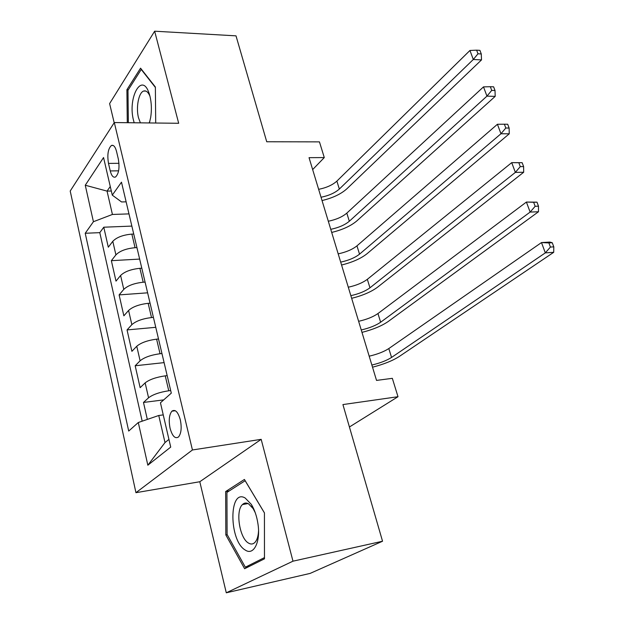 <?xml version="1.0" encoding="UTF-8"?>
<svg xmlns="http://www.w3.org/2000/svg" width="624" height="624" viewBox="0 0 624 624"><rect width="100%" height="100%" fill="white"/><g stroke="black" fill="none" stroke-linecap="round" stroke-linejoin="round"><path stroke-width="0.94" d="M244.811 503.147L244.631 504.176M180.313 419.78C178.012 411.871 175.211 409.001 171.896 411.177C169.166 414.695 168.558 420.389 170.071 428.259C172.357 436.293 175.196 439.171 178.589 436.901C181.264 433.329 181.841 427.619 180.313 419.78M226.286 592.8L310.136 573.401L382.543 541.234L292.984 561.179L261.183 439.335L192.434 449.974L135.946 492.687L199.797 481.736L226.286 592.8L292.984 561.179M192.434 449.974L114.317 122.554L70.208 191.038L135.946 492.687M114.317 122.554L178.682 123.279L154.651 31.2L109.613 103.592L114.184 122.764M154.651 31.2L236.012 35.849L266.729 141.765L319.449 141.874L324.285 157.568L309.044 157.669L376.529 380.414L392.332 378.331L398.003 396.716L342.919 404.57L382.543 541.234M133.731 234.031L131.859 234.109C123.045 234.897 116.688 237.292 112.796 241.309L108.303 247.198L103.779 227.206L131.851 226.091M136.937 247.603L135.057 247.705C126.212 248.539 119.824 250.934 115.9 254.881L111.361 260.676L139.643 259.085M111.361 260.676L115.994 281.12L120.604 275.48C124.589 271.619 131.024 269.233 139.916 268.32L141.796 268.203M150.056 303.178L148.161 303.326C139.199 304.379 132.678 306.758 128.599 310.448L123.856 315.822L119.114 294.902L147.615 292.82M158.512 338.98L156.601 339.16C147.56 340.361 140.954 342.716 136.773 346.242L131.898 351.328L127.046 329.924L155.758 327.319M167.17 375.625L165.243 375.851C156.125 377.2 149.425 379.54 145.15 382.879L140.135 387.676L135.174 365.765L164.096 362.622M108.49 163.402L110.245 170.929C111.54 175.835 113.295 177.863 115.518 177.005C118.825 173.761 119.769 167.778 118.342 159.073L116.54 151.453C115.268 146.702 113.56 144.713 111.423 145.478C108.061 148.676 107.086 154.651 108.49 163.402L118.981 163.316M111.314 191.014L107.047 191.108L112.421 214.453L93.421 221.715L85.223 233.267L128.708 431.059L138.294 422.518L147.841 465.208L170.719 447.096L160.446 402.8L171.304 393.128L121.485 182.169L112.273 195.148L121.555 201.95L126.126 201.825M93.421 221.715L85.262 185.234L103.553 157.544L112.273 195.148M170.687 390.538L168.753 390.772L165.243 375.851M161.951 353.535L160.033 353.73L156.601 339.16M153.418 317.398L151.515 317.561L148.161 303.326M145.08 282.103L143.192 282.227L139.916 268.32M103.779 227.206L99.793 232.651L142.178 421.184M168.753 390.772C159.611 392.184 152.872 394.516 148.559 397.784L143.481 402.449L147.326 419.422M135.174 365.765L140.104 360.797C144.316 357.341 150.961 354.994 160.033 353.73M127.046 329.924L131.843 324.667C135.962 321.04 142.522 318.669 151.515 317.561M119.114 294.902L123.778 289.372C127.803 285.581 134.269 283.195 143.192 282.227M128.973 213.892L112.421 214.453M349.424 426.988L398.003 396.716M312.655 169.588L324.285 157.568M110.269 186.49L107.047 191.108L85.262 185.234M163.246 414.89L158.761 415.49L165.001 442.564L168.932 439.39M99.793 232.651L85.223 233.267M143.481 402.449L163.73 399.875M138.294 422.518L158.761 415.49M147.841 465.208L165.001 442.564M155.704 123.022L155.368 87.009L140.556 68.18L126.898 89.747L127.28 122.694M261.183 439.335L199.797 481.736M264.467 558.823L264.436 512.873L244.421 479.45L225.662 491.54L225.826 534.94L244.631 568.721L264.467 558.823M128.326 89.786L126.898 89.747M227.198 534.659L225.826 534.94M229.297 490.893L225.662 491.54M318.638 189.329C326.453 187.754 332.537 185.008 336.882 181.108L469.95 50.474L473.304 59.483L477.984 53.789L481.276 53.968L479.918 50.365L476.635 50.177L477.984 53.789M321.032 197.246C328.871 195.647 334.971 192.917 339.339 189.049L473.304 59.483L481.51 59.904L346.796 188.869C340.93 194.103 332.678 197.995 322.039 200.554M481.51 59.904L481.276 53.968M476.635 50.177L469.95 50.474M149.386 122.944L150.688 117.398C151.811 110.035 151.57 102.96 149.947 96.158L149.183 93.577C141.999 71.011 127.304 97.843 133.598 120.635L134.183 122.772M149.963 96.244C148.208 92.071 146.117 90.34 143.707 91.034C138.676 92.407 135.782 107.601 138.505 117.788L140.384 122.842M128.349 122.71L127.975 90.332L141.235 69.459L155.376 87.454M149.058 122.944L149.885 121.22M245.185 498.022C228.673 488.046 228.883 540.969 245.302 550.079C253.695 555.945 260.785 541.819 257.954 523.856C256.792 516.188 254.592 509.699 251.339 504.41L245.185 498.022M255.255 512.717L253.141 508.607L248.477 503.755C246.207 502.562 244.187 502.835 242.424 504.59C235.271 510.892 239.585 538.379 248.555 543.106C251.004 544.541 253.18 544.261 255.083 542.248C257.119 539.908 258.266 536.133 258.539 530.923M244.748 504.161L244.928 503.123M264.467 557.606L245.341 567.193L227.097 534.472L226.933 492.406L245.146 480.722L264.436 512.936M249.569 566.257L245.341 567.193M328.302 221.247C336.196 219.601 342.365 216.902 346.811 213.127L483.506 86.884L486.954 96.135L491.712 90.41L495.019 90.519L493.623 86.822L490.324 86.705L491.712 90.41M330.751 229.328C338.66 227.674 344.854 224.983 349.323 221.239L486.954 96.135L495.191 96.377L356.819 220.927C350.813 225.982 342.443 229.819 331.695 232.432M495.191 96.377L495.019 90.519M490.324 86.705L483.506 86.884M338.185 253.859C346.148 252.158 352.404 249.491 356.959 245.856L497.429 124.262L500.963 133.754L505.807 128.014L509.122 128.045L507.694 124.246L504.379 124.207L505.807 128.014M340.688 262.127C348.676 260.411 354.955 257.751 359.533 254.155L500.963 133.754L509.246 133.817L367.06 253.703C360.922 258.562 352.42 262.33 341.562 265.013M509.246 133.817L509.122 128.045M504.379 124.207L497.429 124.262M348.286 287.212C356.327 285.441 362.677 282.812 367.333 279.326L511.719 162.638L522.148 162.685L518.817 162.716L520.283 166.624L523.614 166.585L522.148 162.685M350.852 295.659C358.909 293.873 365.282 291.26 369.962 287.804L515.354 172.396L511.719 162.638L518.817 162.716M520.283 166.624L515.354 172.396L523.669 172.263L377.536 287.204C371.249 291.86 362.614 295.565 351.655 298.319M523.669 172.263L523.614 166.585M358.621 321.305C366.733 319.465 373.175 316.883 377.949 313.544L526.399 202.059L536.991 202.16L533.645 202.277L535.15 206.294L538.496 206.17L536.991 202.16M361.241 329.956C369.369 328.099 375.835 325.517 380.64 322.226L530.135 212.082L526.399 202.059L533.645 202.277M535.15 206.294L530.135 212.082L538.489 211.747L388.253 321.469C381.802 325.915 373.043 329.55 361.975 332.374M538.489 211.747L538.496 206.17M369.19 356.187C377.372 354.276 383.916 351.733 388.807 348.559L541.484 242.572L549.861 242.073L552.24 242.728L548.886 242.931L550.43 247.065L553.792 246.847L552.24 242.728M371.865 365.032C380.071 363.098 386.638 360.571 391.56 357.435L545.321 252.876L541.484 242.572L548.886 242.931M550.43 247.065L545.321 252.876L553.706 252.314L399.212 356.522C392.605 360.742 383.705 364.307 372.52 367.193M553.706 252.314L553.792 246.847M135.057 247.705L131.859 234.109M115.9 254.881L112.796 241.309M148.559 397.784L145.15 382.879M140.104 360.797L136.773 346.242M131.843 324.667L128.599 310.448M123.778 289.372L120.604 275.48M118.607 170.828L110.245 170.929M336.882 181.108L339.339 189.049M346.811 213.127L349.323 221.239M356.959 245.856L359.533 254.155M367.333 279.326L369.962 287.804M377.949 313.544L380.64 322.226M388.807 348.559L391.56 357.435M175.305 410.717L171.896 411.177M113.209 145.478L111.423 145.478M149.604 94.895L149.183 93.577M145.93 91.096L143.707 91.034M248.048 503.537L242.424 504.59M253.141 508.607L251.339 504.41"/></g></svg>
